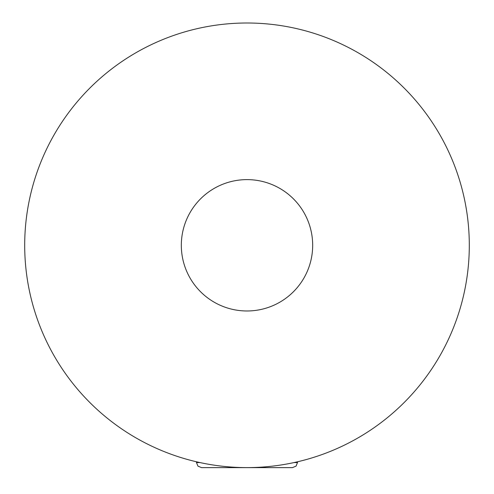 <?xml version="1.0" encoding="UTF-8"?>
<svg xmlns="http://www.w3.org/2000/svg" width="494" height="494" viewBox="0 0 494 494"><rect width="100%" height="100%" fill="white"/><g stroke="black" fill="none" stroke-linecap="round" stroke-linejoin="round"><path stroke-width="0.74" d="M24.7 245.302A222.3 222.3 0 0 0 247 467.602A222.3 222.3 0 0 0 469.3 245.302A222.3 222.3 0 0 0 247 23.002A222.3 222.3 0 0 0 24.7 245.302M312.677 245.302A65.677 65.677 0 0 0 247 179.618A65.677 65.677 0 0 0 181.323 245.302A65.677 65.677 0 0 0 247 310.979A65.677 65.677 0 0 0 312.677 245.302M297.524 462.501L296.073 466.114L292.473 467.62L201.527 467.62L197.927 466.114L196.476 462.569L199.977 462.569M241.362 467.62L247 467.62M297.524 462.569L294.023 462.569M196.476 462.501L198.952 462.501M196.476 461.785L196.476 462.569"/></g></svg>
